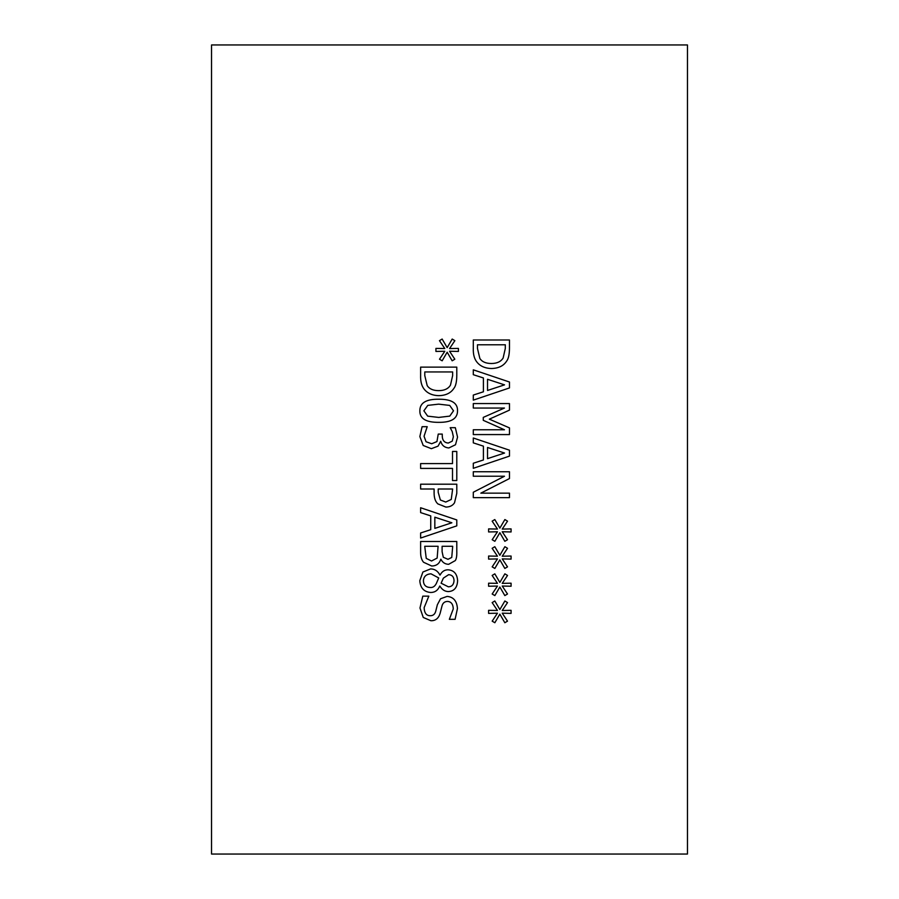 <?xml version="1.0" encoding="UTF-8"?>
<svg xmlns="http://www.w3.org/2000/svg" width="899" height="899" viewBox="0 0 899 899"><rect width="100%" height="100%" fill="white"/><g stroke="black" fill="none" stroke-linecap="round" stroke-linejoin="round"><path stroke-width="1.35" d="M454.04 580.664C453.905 576.911 452.107 574.899 448.646 574.663L443.364 578.124L441.117 583.215L448.354 586.822C451.871 586.71 453.759 584.653 454.04 580.664M436.453 583.249L438.712 577.945L430.969 573.809C426.261 574.135 423.744 576.45 423.407 580.754C423.575 585.035 425.845 587.283 430.239 587.496C432.891 587.744 434.97 586.328 436.453 583.249M430.711 592.486C423.98 591.913 420.35 587.991 419.799 580.698L422.912 572.022L430.621 568.91C434.7 568.966 437.813 571.011 439.937 575.045L440.083 575.045C441.948 571.517 444.623 569.764 448.084 569.797C453.984 570.258 457.153 573.899 457.613 580.698C457.243 587.609 454.175 591.227 448.41 591.576C444.848 591.52 442.005 589.677 439.881 586.058L439.735 586.058C437.97 590.317 434.97 592.452 430.711 592.486M420.62 468.401L420.62 463.592L452.512 463.592L452.512 451.455L456.793 451.455L456.793 480.538L452.512 480.538L452.512 468.401L420.62 468.401M447.174 352.206L442.162 360.802L439.499 359.218L444.78 351.273L435.925 351.442L435.925 348.396L444.78 348.542L439.465 340.665L442.139 339.047L447.174 347.632L452.197 339.047L454.86 340.665L449.556 348.576L458.411 348.396L458.411 351.442L449.556 351.239L454.827 359.218L452.163 360.802L447.174 352.206M450.466 385.154L452.635 375.602L452.635 371.939L424.789 371.939L424.789 375.602L427.194 385.592C429.362 388.952 433.206 390.638 438.734 390.638C444.308 390.627 448.219 388.795 450.466 385.154M453.916 388.323C450.815 393.088 445.735 395.538 438.678 395.65C431.812 395.436 426.755 392.975 423.519 388.267C421.406 385.087 420.44 380.816 420.62 375.456L420.62 367.129L456.793 367.129L456.793 375.366C456.737 381.715 455.782 386.031 453.916 388.323M438.712 417.428L449.758 416.113L453.512 410.809L449.702 405.415L438.678 404.145L427.778 405.382L423.878 410.809L427.688 416.136L438.712 417.428M457.524 410.809C457.546 418.619 451.276 422.474 438.712 422.35C425.935 422.429 419.653 418.586 419.855 410.809C419.777 402.954 426.059 399.1 438.678 399.223C451.489 399.134 457.771 402.999 457.524 410.809M452.253 441.139L453.366 436.745L452.219 431.554L450.197 427.688L455.332 427.688L457.557 437.128L455.501 444.747L448.826 447.972C444.522 447.578 441.825 445.353 440.735 441.285L438.038 446.151L431.351 448.68L423.204 445.477L419.855 436.566L422.092 426.688L427.216 426.688L424.047 436.273L426.07 441.757L431.7 443.746L436.948 441.578L438.24 434.082L442.252 434.082L442.252 435.689C442.308 440.308 444.331 442.769 448.32 443.05L452.253 441.139M451.253 499.439L452.635 489.011L438.206 489.011L438.206 492.292L440.375 500.001L445.747 502.058L451.253 499.439M454.534 502.755C452.748 505.541 449.871 506.98 445.893 507.07L437.858 503.901C435.374 501.62 434.127 498.024 434.105 493.079L434.105 489.011L420.62 489.011L420.62 484.201L456.793 484.201L456.793 493.293L454.534 502.755M451.871 522.78L434.835 517.206L434.835 528.376L451.871 522.78M420.62 512.61L420.62 507.744L456.793 519.937L456.793 525.859L420.62 538.052L420.62 532.983L430.733 529.691L430.733 515.891L420.62 512.61M451.748 557.459L452.691 546.289L442.106 546.289L442.106 551.739L443.308 557.279L447.972 559.302L451.748 557.459M437.15 558.065L438.094 546.289L424.721 546.289L426.25 558.391L431.531 560.998L437.15 558.065M440.735 559.245C439.454 563.651 436.453 565.909 431.734 566.01L423.553 562.257C421.519 559.886 420.541 556.414 420.62 551.851L420.62 541.479L456.793 541.479L456.793 551.065C456.95 555.638 456.456 558.807 455.332 560.56L448.646 564.314C445.129 564.201 442.544 562.516 440.903 559.245L440.735 559.245M423.26 617.456L419.979 608.016L422.788 596.149L428.834 596.149L424.137 607.668C424.339 613.006 426.351 615.703 430.183 615.725C433.026 615.781 434.869 614.298 435.723 611.275L437.363 604.735L440.555 598.756L447.095 596.408C453.467 596.925 456.917 600.981 457.434 608.578L455.096 619.332L449.343 619.332L453.276 608.893C453.085 604.173 451.186 601.689 447.59 601.42C444.6 601.476 442.724 603.049 441.96 606.14L440.061 613.556C438.498 618.433 435.464 620.827 430.936 620.737L423.26 617.456M211.535 44.95L211.535 854.05L687.465 854.05L687.465 44.95L211.535 44.95M499.855 614.141L494.843 622.737L492.169 621.153L497.45 613.208L488.595 613.388L488.595 610.331L497.45 610.477L492.146 602.6L494.81 600.981L499.855 609.567L504.867 600.981L507.53 602.6L502.226 610.511L511.082 610.331L511.082 613.388L502.226 613.174L507.508 621.153L504.833 622.737L499.855 614.141M499.855 559.852L494.843 568.449L492.169 566.864L497.45 558.92L488.595 559.099L488.595 556.043L497.45 556.189L492.146 548.311L494.81 546.693L499.855 555.29L504.867 546.693L507.53 548.311L502.226 556.223L511.082 556.043L511.082 559.099L502.226 558.886L507.508 566.864L504.833 568.449L499.855 559.852M509.463 497.63L473.301 497.63L473.301 492.236L504.485 476.234L473.301 476.234L473.301 471.739L509.463 471.739L509.463 478.571L480.83 493.146L509.463 493.146L509.463 497.63M473.301 442.87L473.301 438.004L509.463 450.197L509.463 456.119L473.301 468.312L473.301 463.243L483.415 459.962L483.415 446.151L473.301 442.87M506.598 361.173C503.485 365.949 498.406 368.388 491.348 368.511C484.482 368.287 479.437 365.826 476.2 361.117C474.076 357.948 473.11 353.678 473.301 348.306L473.301 339.991L509.463 339.991L509.463 348.228C509.407 354.577 508.452 358.892 506.598 361.173M473.301 374.692L473.301 369.826L509.463 382.019L509.463 387.941L473.301 400.134L473.301 395.066L483.415 391.784L483.415 377.973L473.301 374.692M509.463 434.577L473.301 434.577L473.301 429.767L504.451 429.767L483.269 420.327L483.269 417.394L504.451 408.045L473.301 408.045L473.301 403.561L509.463 403.561L509.463 410.135L489.326 419.159L509.463 427.89L509.463 434.577M499.855 532.714L494.843 541.299L492.169 539.715L497.45 531.781L488.595 531.95L488.595 528.904L497.45 529.05L492.146 521.162L494.81 519.555L499.855 528.14L504.867 519.555L507.53 521.162L502.226 529.084L511.082 528.904L511.082 531.95L502.226 531.747L507.508 539.715L504.833 541.299L499.855 532.714M499.855 587.002L494.843 595.587L492.169 594.003L497.45 586.058L488.595 586.238L488.595 583.193L497.45 583.339L492.146 575.45L494.81 573.843L499.855 582.428L504.867 573.843L507.53 575.45L502.226 583.361L511.082 583.193L511.082 586.238L502.226 586.036L507.508 594.003L504.833 595.587L499.855 587.002M504.541 384.862L487.516 379.288L487.516 390.458L504.541 384.862M503.137 358.016L505.305 348.452L505.305 344.789L477.459 344.789L477.459 348.452L479.864 358.454C482.033 361.814 485.887 363.499 491.416 363.499C496.978 363.488 500.889 361.656 503.137 358.016M504.541 453.04L487.516 447.477L487.516 458.647L504.541 453.04"/></g></svg>
